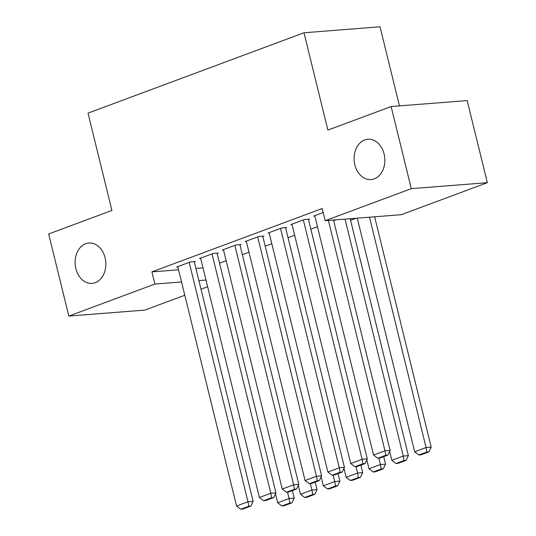<?xml version="1.0" encoding="UTF-8"?>
<svg xmlns="http://www.w3.org/2000/svg" width="536" height="536" viewBox="0 0 536 536"><rect width="100%" height="100%" fill="white"/><g stroke="black" fill="none" stroke-linecap="round" stroke-linejoin="round"><path stroke-width="0.8" d="M105.096 257.776A20.234 15.336 85.5 0 1 92.065 283.383A20.234 15.336 85.5 0 1 75.871 268.65A20.234 15.336 85.5 0 1 88.896 243.043A20.234 15.336 85.5 0 1 105.096 257.776M384.091 153.973A20.234 15.336 85.5 0 1 371.059 179.58A20.234 15.336 85.5 0 1 354.865 164.84A20.234 15.336 85.5 0 1 367.89 139.239A20.234 15.336 85.5 0 1 384.091 153.973M350.571 220.289L356.038 218.253M207.633 286.747L201.013 289.206M184.799 295.242L144.874 310.096L68.829 316.066L154.904 284.047L181.536 281.949M399.454 105.894L380.031 26.8L303.986 32.77L88.005 113.13L111.903 210.44L48.662 233.964L68.829 316.066M303.986 32.77L327.885 130.081L391.126 106.55L467.171 100.574L487.338 182.675L401.263 214.702L325.225 220.678L411.293 188.652L487.338 182.675M248.985 252.201L242.366 254.667M217.16 253.488L218.299 253.066L213.16 253.468L199.466 258.566L200.685 258.466M294.646 235.217L288.026 237.676M262.821 236.497L263.96 236.075L258.821 236.477L245.126 241.575L246.346 241.481M335.998 219.827L333.687 220.685M308.481 219.512L309.62 219.083L304.488 219.485L290.787 224.584L292.013 224.49M325.225 220.678L322.237 208.511L151.916 271.879L178.548 269.789M195.908 268.422L202.997 267.866M323.221 212.517L313.62 216.088L314.84 215.995M285.655 228.001L286.794 227.579L281.655 227.981L267.953 233.08L269.179 232.986M317.473 226.721L310.86 229.18M239.987 244.992L241.133 244.57L235.994 244.972L222.293 250.071L223.519 249.97M271.812 243.713L265.199 246.171M194.327 261.983L195.473 261.555L190.334 261.963L176.632 267.055L177.858 266.962M226.152 260.697L219.532 263.163M198.896 280.589L205.985 280.033M391.126 106.55L411.293 188.652M151.916 271.879L154.904 284.047M328.387 220.423L384.969 450.789L390.108 450.387L333.526 220.021M314.759 215.666L373.552 455.037L384.969 450.789L385.773 455.258L377.78 458.233L379.836 458.072L387.823 455.098L385.773 455.258M390.108 450.387L387.823 455.098M377.78 458.233L373.552 455.037M369.492 217.201L426.073 447.56L414.656 451.808L357.271 218.159M426.877 452.029L418.884 455.004L420.941 454.843L428.927 451.868L426.877 452.029L426.073 447.56L431.212 447.158L374.63 216.792M414.656 451.808L418.884 455.004M428.927 451.868L431.212 447.158M303.343 219.914L362.142 459.285L367.281 458.883L308.401 219.184M291.926 224.162L350.725 463.533L362.142 459.285L362.939 463.754L354.946 466.729L357.003 466.568L364.996 463.593L362.939 463.754M367.281 458.883L364.996 463.593M354.946 466.729L350.725 463.533M280.516 228.41L339.308 467.781L344.447 467.379L285.567 227.673M269.099 232.658L327.891 472.028L339.308 467.781L340.105 472.25L332.119 475.224L334.176 475.063L342.162 472.089L340.105 472.25M344.447 467.379L342.162 472.089M332.119 475.224L327.891 472.028M345.043 219.117L403.246 456.056L391.829 460.303L389.632 451.366M404.043 460.525L396.05 463.499L398.107 463.339L406.1 460.364L404.043 460.525L403.246 456.056L408.378 455.654L350.182 218.715M391.829 460.303L396.05 463.499M406.1 460.364L408.378 455.654M378.838 458.146L380.413 464.551L368.996 468.799L366.805 459.861M381.21 469.02L373.224 471.995L375.274 471.834L383.267 468.859L381.21 469.02L380.413 464.551L385.552 464.149L383.702 456.632M368.996 468.799L373.224 471.995M383.267 468.859L385.552 464.149M257.682 236.905L316.475 476.276L321.613 475.868L262.74 236.168M246.265 241.146L305.064 480.524L316.475 476.276L317.279 480.745L309.285 483.713L311.342 483.552L319.335 480.584L317.279 480.745M321.613 475.868L319.335 480.584M309.285 483.713L305.064 480.524M234.848 245.394L293.648 484.772L298.786 484.363L239.907 244.664M223.438 249.642L282.231 489.013L293.648 484.772L294.445 489.241L286.459 492.209L288.509 492.048L296.502 489.073L294.445 489.241M298.786 484.363L296.502 489.073M286.459 492.209L282.231 489.013M356.011 466.642L357.579 473.047L346.169 477.295L343.971 468.357M358.383 477.516L350.39 480.49L352.447 480.323L360.44 477.355L358.383 477.516L357.579 473.047L362.718 472.645L360.875 465.127M346.169 477.295L350.39 480.49M360.44 477.355L362.718 472.645M333.178 475.137L334.752 481.542L323.335 485.79L321.138 476.852M335.549 486.011L327.563 488.979L329.613 488.819L337.606 485.851L335.549 486.011L334.752 481.542L339.891 481.134L338.042 473.623M323.335 485.79L327.563 488.979M337.606 485.851L339.891 481.134M212.022 253.89L270.814 493.261L275.953 492.859L217.08 253.16M200.605 258.138L259.404 497.509L270.814 493.261L271.618 497.73L263.625 500.704L265.682 500.544L273.668 497.569L271.618 497.73M275.953 492.859L273.668 497.569M263.625 500.704L259.404 497.509M310.344 483.633L311.919 490.038L300.502 494.279L298.311 485.348M312.723 494.507L304.729 497.475L306.786 497.314L314.773 494.339L312.723 494.507L311.919 490.038L317.057 489.629L315.208 482.112M300.502 494.279L304.729 497.475M314.773 494.339L317.057 489.629M189.188 262.385L247.987 501.756L253.126 501.354L194.246 261.655M177.771 266.633L236.57 506.004L247.987 501.756L248.784 506.225L240.791 509.2L242.848 509.039L250.841 506.064L248.784 506.225M253.126 501.354L250.841 506.064M240.791 509.2L236.57 506.004M287.517 492.128L289.092 498.527L277.675 502.775L275.477 493.844M289.889 502.996L281.896 505.971L283.953 505.81L291.946 502.835L289.889 502.996L289.092 498.527L294.224 498.125L292.381 490.608M277.675 502.775L281.896 505.971M291.946 502.835L294.224 498.125"/></g></svg>
